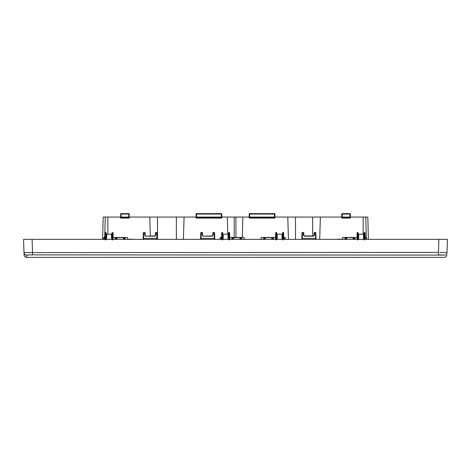 <?xml version="1.0" encoding="UTF-8"?>
<svg xmlns="http://www.w3.org/2000/svg" width="471" height="471" viewBox="0 0 471 471"><rect width="100%" height="100%" fill="white"/><g stroke="black" fill="none" stroke-linecap="round" stroke-linejoin="round"><path stroke-width="0.71" d="M103.52 257.354A0.86 0.86 0 0 1 103.49 257.354L367.51 257.354A0.86 0.86 180 0 1 367.492 257.354L444.336 257.354C445.854 257.213 446.714 256.383 446.908 254.87M439.867 252.409L446.985 252.609A2.573 2.573 -178 0 1 444.418 255.088L32.57 254.87L26.582 255.088L26.664 257.354A2.573 2.573 0 0 1 24.092 254.87L24.015 252.609L24.092 254.87M104.709 237.466L105.245 217.066L103.19 217.066L102.607 239.356L103.19 217.066M115.277 239.356L115.307 237.637L125.109 237.637L125.145 239.356M231.85 239.356L231.879 237.637L241.688 237.637L241.717 239.356M263.566 239.356L263.595 237.637L273.404 237.637L273.433 239.356M345.002 239.356L345.031 237.637L354.84 237.637L354.869 239.356M156.902 239.356L156.884 238.391L143.62 238.391L143.72 232.497L144.679 232.497A0.43 0.43 0 0 1 145.109 232.927L145.109 235.494L144.679 235.264L145.539 236.189L154.965 235.924L155.395 235.494L155.395 232.927A0.43 0.43 0 0 1 155.824 232.497L156.79 232.497A0.43 0.43 0 0 1 157.22 232.915L157.332 239.356L157.314 238.391L156.884 238.391L156.79 232.497M214.334 239.356L214.317 238.391L201.052 238.391L201.146 232.497L202.112 232.497A0.43 0.43 0 0 1 202.542 232.927L202.542 235.494L202.112 235.264L202.972 236.189L212.397 235.924L212.827 235.494L212.827 232.927L212.757 235.73M303.848 235.73L303.777 232.927L303.777 235.494L304.201 235.924L313.633 235.924L314.063 235.494L314.063 232.927A0.43 0.43 0 0 1 314.493 232.497L315.452 232.497A0.43 0.43 0 0 1 315.882 232.915L315.994 239.356L315.976 238.391L315.552 238.391L315.452 232.497M106.711 239.356L106.617 234.211L111.515 234.211L111.421 239.356M223.289 239.356L223.195 234.211L228.094 234.211L227.993 239.356M277.289 239.356L277.195 234.211L282.094 234.211A0.43 0.43 0 0 0 282.523 233.787L282.541 232.915A0.43 0.43 0 0 1 282.965 232.497L283.183 232.497A0.43 0.43 0 0 1 283.607 232.915L283.725 239.356L283.683 237.037L283.689 237.466L284.79 237.466A0.43 0.43 180 0 1 285.214 237.896L285.214 239.356M358.725 239.356L358.631 234.211L363.53 234.211A0.43 0.43 0 0 0 363.953 233.787L363.971 232.915A0.43 0.43 0 0 1 364.401 232.497L364.613 232.497A0.43 0.43 0 0 1 365.043 232.915L365.155 239.356L365.113 237.037L365.119 237.466L366.22 237.466A0.43 0.43 0 0 1 366.65 237.896L366.65 239.356M368.393 239.356L367.81 217.066L350.359 217.066L350.359 218.085L341.787 218.085L341.787 214.064A0.43 0.43 0 0 1 342.211 213.64L349.929 213.64A0.43 0.43 0 0 1 350.359 214.064L350.359 217.066L274.511 217.066L274.511 214.064L249.648 214.064L249.648 217.066L274.511 217.066M249.648 217.066L128.789 217.066L128.789 214.064L121.071 214.064L121.071 217.066L128.789 217.066M28.13 254.946L26.582 255.088A2.573 2.573 178 0 1 24.015 252.609L23.55 239.356L447.45 239.356L446.985 252.609C446.879 255.629 446.879 255.629 446.985 252.609M24.015 252.609L438.43 252.391L438.884 239.356M32.116 239.356L26.982 239.356L32.116 239.356L32.57 254.87M26.982 239.356L28.39 239.356L26.982 239.356M443.17 252.462L441.127 252.427M249.224 218.085L249.224 214.064A0.43 0.43 0 0 1 249.648 213.64L274.511 213.64A0.43 0.43 0 0 1 274.94 214.064L274.94 218.085L249.224 218.085M221.352 217.066L221.352 214.064L196.489 214.064L196.489 213.64A0.43 0.43 0 0 0 196.06 214.064A0.43 0.43 0 0 1 196.489 213.64L221.352 213.64A0.43 0.43 0 0 1 221.776 214.064L221.776 218.085L196.06 218.085L196.06 214.064L196.489 214.064L196.489 217.066M121.071 217.066L120.641 217.066L120.641 214.064A0.43 0.43 0 0 1 121.071 213.64L128.789 213.64A0.43 0.43 0 0 1 129.213 214.064L129.213 218.085L120.641 218.085L120.641 217.066L105.245 217.066M319.697 239.356L320.368 217.066M242.282 237.466L242.824 217.066M288.452 239.356L287.781 217.066M183.407 239.356L184.079 217.066M227.776 234.211L227.316 217.066M150.337 235.924L149.772 217.066M365.755 217.066L366.291 237.472M444.418 255.088C444.312 258.108 444.312 258.108 444.418 255.088L438.43 254.87L438.43 252.391M30.268 254.888L31.316 254.876M367.48 257.354L103.502 257.354A0.86 0.86 180 0 1 103.49 257.354L26.664 257.354M342.647 239.356L342.647 237.466L357.036 237.466L357.042 237.037L357 239.356L357.112 232.915A0.43 0.43 0 0 1 357.542 232.497L357.754 232.497A0.43 0.43 0 0 1 358.184 232.915L358.254 237.037M261.217 239.356L261.217 237.466L275.6 237.466L275.612 237.037L275.57 239.356L275.682 232.915A0.43 0.43 0 0 1 276.112 232.497L276.324 232.497A0.43 0.43 0 0 1 276.754 232.915L276.824 237.037M220.069 239.356L220.069 238.326A0.86 0.86 0 0 1 220.928 237.466L221.6 237.466L221.605 237.037L221.564 239.356L221.676 232.915A0.43 0.43 0 0 1 222.106 232.497L222.442 239.939M228.841 239.939L229.177 232.497A0.43 0.43 0 0 1 229.607 232.915L229.718 239.356L229.677 237.037L229.683 237.466L244.072 237.466L244.072 239.356M103.49 239.356L103.49 238.326A0.86 0.86 0 0 1 104.35 237.466L105.021 237.466L105.027 237.037L104.986 239.356L105.098 232.915A0.43 0.43 0 0 1 105.528 232.497L105.863 239.939M112.263 239.939L112.598 232.497A0.43 0.43 0 0 1 113.028 232.915L113.14 239.356L113.099 237.037L113.111 237.466L127.494 237.466L127.494 239.356M363.9 237.037L363.953 233.787M282.465 237.037L282.523 233.787M228.464 237.037L228.535 232.915A0.43 0.43 0 0 1 228.965 232.497A0.43 0.43 0 0 0 228.535 232.915M222.748 232.915A0.43 0.43 0 0 0 222.318 232.497A0.43 0.43 0 0 1 222.748 232.915L222.818 237.037M111.886 237.037L111.957 232.915A0.43 0.43 0 0 1 112.386 232.497A0.43 0.43 0 0 0 111.957 232.915M106.169 232.915A0.43 0.43 0 0 0 105.745 232.497A0.43 0.43 0 0 1 106.169 232.915L106.246 237.037M281.999 239.356L282.094 234.211M363.429 239.356L363.53 234.211M105.098 232.915A0.43 0.43 0 0 1 105.528 232.497L105.404 239.939M112.722 239.939L112.598 232.497A0.43 0.43 0 0 1 113.028 232.915M229.3 239.939L229.177 232.497A0.43 0.43 0 0 1 229.607 232.915M221.676 232.915A0.43 0.43 0 0 1 222.106 232.497L221.982 239.939M275.682 232.915A0.43 0.43 0 0 1 276.112 232.497L275.988 239.939M276.448 239.939L276.324 232.497M283.301 239.939L283.183 232.497M282.541 232.915A0.43 0.43 0 0 1 282.965 232.497L282.847 239.939M357.112 232.915A0.43 0.43 0 0 1 357.542 232.497L357.418 239.939M357.878 239.939L357.754 232.497M364.737 239.939L364.613 232.497M363.971 232.915A0.43 0.43 0 0 1 364.401 232.497L364.277 239.939M106.617 234.211A0.43 0.43 0 0 1 106.187 233.787A0.43 0.43 0 0 0 106.617 234.211M111.945 233.787A0.43 0.43 0 0 1 111.515 234.211A0.43 0.43 0 0 0 111.945 233.787M223.195 234.211A0.43 0.43 0 0 1 222.765 233.787A0.43 0.43 0 0 0 223.195 234.211M228.523 233.787A0.43 0.43 0 0 1 228.094 234.211A0.43 0.43 0 0 0 228.523 233.787M277.195 234.211A0.43 0.43 0 0 1 276.765 233.787A0.43 0.43 0 0 0 277.195 234.211M358.631 234.211A0.43 0.43 0 0 1 358.201 233.787A0.43 0.43 0 0 0 358.631 234.211M301.952 232.915A0.43 0.43 0 0 1 302.382 232.497L302.288 238.391L301.858 238.391L301.84 239.356L301.952 232.915A0.43 0.43 0 0 1 302.382 232.497L303.348 232.497A0.43 0.43 0 0 1 303.777 232.927A0.43 0.43 0 0 0 303.348 232.497L303.348 235.264L304.201 236.189L313.633 236.189L313.992 235.73M214.223 232.497L214.317 238.391L214.747 238.391L214.758 239.356L214.646 232.915A0.43 0.43 0 0 0 214.223 232.497L213.257 232.497A0.43 0.43 0 0 0 212.827 232.927A0.43 0.43 0 0 1 213.257 232.497L213.257 235.264L212.827 235.494M201.035 239.356L201.052 238.391L200.622 238.391L200.605 239.356L200.723 232.915A0.43 0.43 0 0 1 201.146 232.497A0.43 0.43 0 0 0 200.723 232.915M143.602 239.356L143.62 238.391L143.19 238.391L143.178 239.356L143.29 232.915A0.43 0.43 0 0 1 143.72 232.497A0.43 0.43 0 0 0 143.29 232.915M145.539 236.189L154.965 236.189L155.324 235.73M202.972 236.189L212.397 236.189L213.257 235.264M353.574 239.356L353.603 237.637M346.267 237.637L346.297 239.356L346.267 237.637M272.138 239.356L272.167 237.637M264.832 237.637L264.861 239.356M240.422 239.356L240.451 237.637M233.116 237.637L233.145 239.356M116.537 237.637L116.573 239.356M123.879 237.637L123.844 239.356L123.879 237.637M145.539 235.924L145.18 235.73M202.972 235.924L202.612 235.73M303.777 235.494L303.348 235.264M314.493 232.497A0.43 0.43 0 0 0 314.063 232.927A0.43 0.43 0 0 1 314.493 232.497L314.493 235.264M336.889 239.356A1.713 1.713 180 0 1 337.636 239.18L342.647 239.18M258.073 239.356L261.217 239.18M360.58 257.36L254.346 257.36L360.58 257.349M244.072 239.18L246.533 239.356M133.941 239.356A1.713 1.713 0 0 0 133.193 239.18L131.586 239.356M127.494 239.18L131.586 239.18M247.428 257.36L107.765 257.36L247.428 257.349M116.967 237.637L116.996 239.356M123.42 239.356L123.449 237.637M233.545 237.637L233.575 239.356M239.998 239.356L240.027 237.637M265.261 237.637L265.291 239.356M271.714 239.356L271.743 237.637M346.697 237.637L346.727 239.356M353.144 239.356L353.173 237.637M349.929 217.066L349.929 214.064L342.211 214.064L342.211 217.066M107.859 234.211L107.859 217.066M363.135 234.211L363.135 217.066M176.354 239.356L176.354 217.066M157.497 239.356L157.497 217.066M235.93 237.466L235.93 217.066M234.217 237.466L234.217 217.066M312.65 235.924L312.65 217.066M295.505 239.356L295.505 217.066M341.787 217.849L350.359 217.849M350.359 217.166L341.787 217.166M249.224 217.849L274.94 217.849M274.94 217.166L249.224 217.166M196.06 217.849L221.776 217.849M221.776 217.166L196.06 217.166M120.641 217.849L129.213 217.849M129.213 217.166L120.641 217.166M129.213 214.064A0.43 0.43 0 0 0 128.789 213.64L128.789 214.064L129.213 214.064M120.641 214.064L121.071 214.064L121.071 213.64M221.352 213.64L221.352 214.064L221.776 214.064M274.94 214.064A0.43 0.43 0 0 0 274.511 213.64L274.511 214.064L274.94 214.064M249.224 214.064L249.648 214.064L249.648 213.64M341.787 214.064L342.211 214.064L342.211 213.64A0.43 0.43 0 0 0 341.787 214.064M349.929 213.64L349.929 214.064L350.359 214.064M315.564 239.356L315.552 238.391L302.288 238.391L302.27 239.356M155.395 232.927A0.43 0.43 0 0 1 155.824 232.497L155.824 235.264M144.679 235.264L144.679 232.497M202.112 235.264L202.112 232.497M354.033 237.637L354.004 239.356M354.439 239.356L354.41 237.637M345.461 237.637L345.431 239.356M345.867 239.356L345.838 237.637M272.597 237.637L272.568 239.356M273.009 239.356L272.98 237.637M264.025 237.637L263.995 239.356M264.437 239.356L264.408 237.637M240.881 237.637L240.852 239.356M241.293 239.356L241.264 237.637M232.309 237.637L232.28 239.356M232.721 239.356L232.692 237.637M115.731 237.637L115.701 239.356M116.143 239.356L116.113 237.637M124.303 237.637L124.273 239.356M124.715 239.356L124.685 237.637M154.965 236.189L155.283 235.788L154.965 235.924M212.397 236.189L212.715 235.788L212.397 235.924M304.201 235.924L303.889 235.788L304.201 236.189M313.633 236.189L313.945 235.788L313.633 235.924M366.22 239.356L366.22 237.466M284.79 239.356L284.79 237.466M363.029 257.36L363.382 257.349A0.86 0.86 0 0 1 363.235 257.36M254.346 257.36A0.86 0.86 -0 0 1 254.199 257.349L254.552 257.36M220.928 237.466L220.928 239.356M104.35 237.466L104.35 239.356M249.877 257.36L250.231 257.349A0.86 0.86 0 0 1 250.083 257.36M107.765 257.36A0.86 0.86 -0 0 1 107.618 257.349L107.971 257.36M242.695 222.106L242.783 218.709M227.446 222.106L227.352 218.432"/></g></svg>
